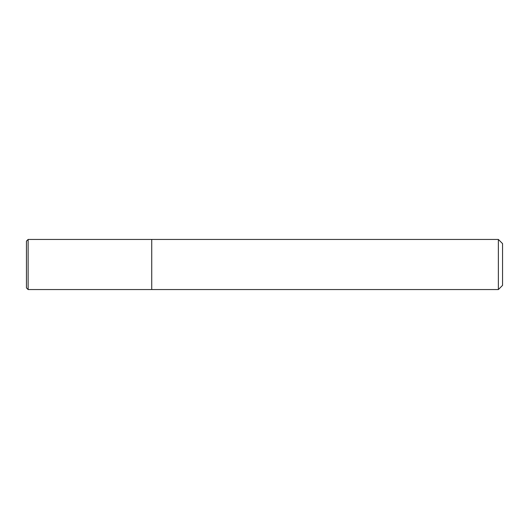 <?xml version="1.0" encoding="UTF-8"?>
<svg xmlns="http://www.w3.org/2000/svg" width="529" height="529" viewBox="0 0 529 529"><rect width="100%" height="100%" fill="white"/><g stroke="black" fill="none" stroke-linecap="round" stroke-linejoin="round"><path stroke-width="0.79" d="M498.371 239.445L498.371 289.555L502.55 285.382L502.55 243.618L498.371 239.445L28.123 239.445L28.123 289.555L26.45 287.888L26.45 241.112L28.123 239.445M498.371 289.555L151.737 289.555L151.737 239.445L151.737 289.555L28.123 289.555"/></g></svg>
